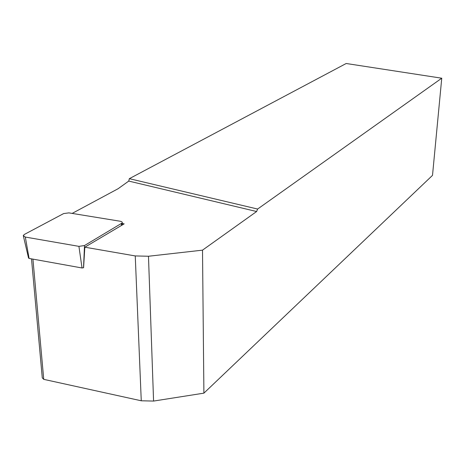 <?xml version="1.0" encoding="UTF-8"?>
<svg xmlns="http://www.w3.org/2000/svg" width="465" height="465" viewBox="0 0 465 465"><rect width="100%" height="100%" fill="white"/><g stroke="black" fill="none" stroke-linecap="round" stroke-linejoin="round"><path stroke-width="0.7" d="M202.507 250.153L256.628 211.523L257.61 209.047L441.75 78.207L432.508 175.363L203.903 393.152L202.507 250.153L148.475 256.25L135.251 255.936L84.828 247.194L124.167 223.851L122.225 223.531M441.75 78.207L346.187 63.502L129.334 178.676L128.759 181.077L256.628 211.523M203.903 393.152L153.578 401.068L141.261 400.784L43.739 379.347L42.28 377.871L31.504 258.866M257.61 209.047L129.334 178.676M72.139 213.412L118.064 188.749L128.759 181.077M84.828 247.194L83.59 267.706L82.032 267.98L29.092 258.43L28.539 258.011L23.419 236.191M84.508 245.543L78.922 246.357L25.313 237.063L23.267 235.546L24.383 234.424L63.653 213.569L68.861 212.877L120.057 221.218C121.754 221.549 122.493 222.113 122.278 222.921L84.508 245.543L83.514 267.753M43.739 379.347L32.928 259.121M141.261 400.784L135.251 255.936M153.578 401.068L148.475 256.25M78.922 246.357L82.032 267.98M121.51 223.682L121.394 225.496M25.313 237.063L29.092 258.43M122.086 225.089L122.278 222.921"/></g></svg>

